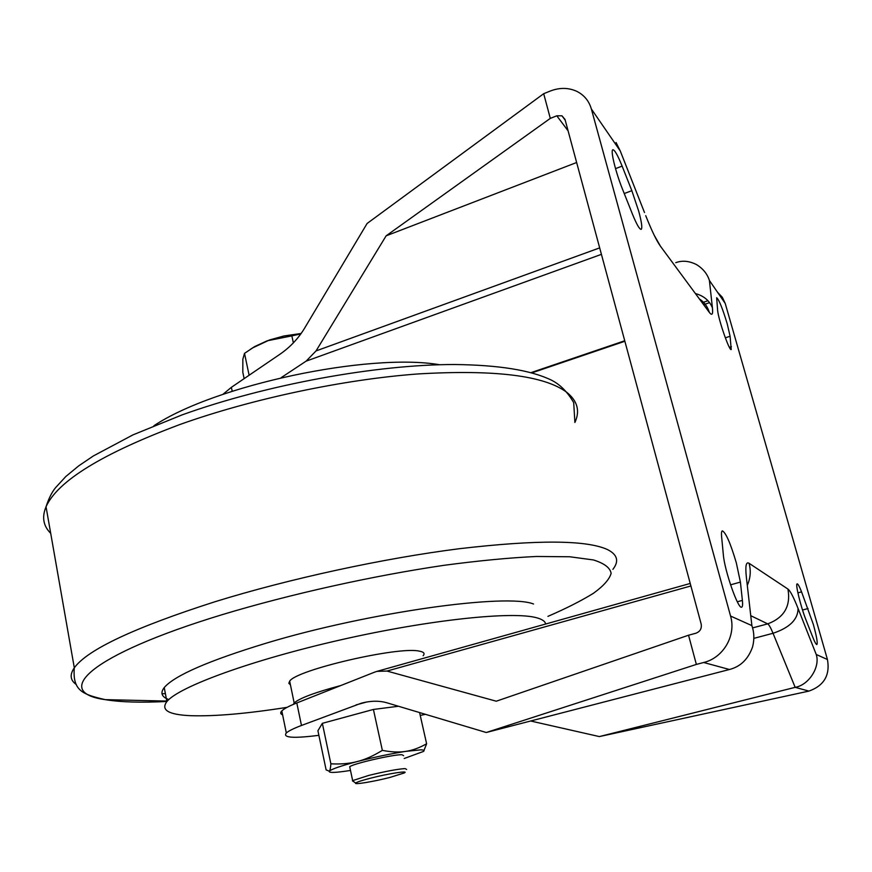 <?xml version="1.0" encoding="UTF-8"?>
<svg xmlns="http://www.w3.org/2000/svg" width="872" height="872" viewBox="0 0 872 872"><rect width="100%" height="100%" fill="white"/><g stroke="black" fill="none" stroke-linecap="round" stroke-linejoin="round"><path stroke-width="1.31" d="M403.616 755.697L401.981 754.705C393.272 754.411 352.855 763.719 349.705 766.739L349.89 767.633M353.367 781.465L352.659 780.614L368.703 775.437C384.988 771.437 397.098 769.148 405.044 768.581L406.657 769.442M423.127 655.733C425.122 653.455 423.836 651.918 419.258 651.122C398.668 646.119 296.109 669.925 289.668 681.163L288.828 683.288L290.441 684.869M287.052 707.356C246.765 713.678 214.675 716.457 190.794 715.694C168.525 714.746 160.557 710.048 166.879 701.579C178.564 686.864 251.659 659.973 341.181 639.743C430.659 619.458 513.761 611.01 536.945 617.856C542.362 619.36 545.251 621.42 545.61 624.036M168.852 699.562C161.614 696.946 160.067 692.946 164.241 687.561C174.596 675.495 208.713 660.66 266.614 643.046C369.466 612.035 506.741 593.222 533.544 604.002M727.226 323.839C722.528 308.361 719.008 299.652 716.664 297.733L717.623 310.432C718.474 319.817 729.461 351.394 731.216 349.541L730.093 336.254L727.226 323.839M813.293 624.287L801.564 591.87C799.45 586.507 797.989 583.837 797.182 583.859C795.068 583.51 800.801 607.01 806.066 620.123L812.693 636.974C814.71 642.064 816.105 644.582 816.868 644.539C817.838 643.122 816.639 636.375 813.293 624.287M638.718 211.209L631.84 190.685L622.128 166.116C617.758 155.27 614.673 149.821 612.874 149.755C610.237 149.951 615.588 172.056 622.401 188.919L632.396 214.011C636.593 224.3 639.514 229.423 641.16 229.369C642.49 228.202 641.672 222.142 638.718 211.209M736.35 562.974C730.54 543.321 725.875 532.618 722.354 530.852C721.526 531.135 721.275 533.097 721.613 536.738L723.335 554.668C724.501 570.462 738.246 609.724 741.658 607.163C742.584 606.825 742.824 604.568 742.388 600.383L740.404 582.093L736.35 562.974M301.145 333.486L283.901 335.982L269.459 339.993L252.935 347.754L244.509 353.356L242.852 359.188L242.819 372.3L244.138 378.633M404.227 758.487L423.53 751.413C424.729 750.4 423.781 749.887 420.696 749.855L405.698 751.381C399.158 752.471 391.375 752.122 382.35 750.367L373.412 709.448L398.471 706.255M423.661 751.293L426.615 743.772C419.269 747.914 412.293 750.454 405.698 751.381C390.721 753.735 374.611 757.103 357.389 761.518C340.843 765.899 331.502 769.126 329.354 771.197L329.224 771.426C329.125 772.963 335.72 772.712 348.996 770.674L350.49 770.434M389.86 777.453C373.598 781.639 353.106 785.018 355.722 783.023C357.051 782.01 361.945 780.407 370.426 778.216C388.334 773.573 409.851 770.27 404.227 772.963L389.86 777.453M382.35 750.367C373.369 755.893 365.052 759.61 357.389 761.518C349.748 763.578 340.908 764.341 330.87 763.818C330.586 767.949 330.085 770.412 329.354 771.197L326.128 769.9L317.92 730.747L322.357 723.324L373.412 709.448M808.944 691.093L795.166 687.343L773.028 633.279C789.661 627.72 798.011 619.436 798.065 608.449L816.236 654.48C820.41 666.949 808.856 685.076 795.166 687.343L599.358 736.578L808.944 691.093C824.062 685.664 830.231 675.146 827.441 659.515L725.232 303.456L722.288 297.232L717.536 292.273M599.358 736.578L530.645 721.002M425.46 714.321L420.239 715.432M550.297 118.385L556.805 115.802L561.96 115.802L565.012 119.42L701.164 624.014C701.906 628.548 700.129 631.622 695.823 633.257L688.542 635.219L696.357 664.42L703.682 662.502C723.411 657.804 736.371 635.503 730.562 616.046L591.369 108.989C588.992 100.89 584.12 95.004 576.73 91.309C568.402 87.538 559.552 87.462 550.167 91.08L543.692 93.696L550.297 118.385L386.143 235.822L316.035 350.925L306.105 361.15L281.089 377.707M153.952 425.721C214.948 385.119 368.573 352.528 439.673 364.747M340.778 685.545C314.956 692.433 299.423 698.243 294.18 702.974L293.308 704.402M282.615 714.844C280.392 713.983 280.119 712.664 281.809 710.92C283.956 708.74 288.959 706.091 296.807 702.963L301.472 725.471L361.368 703.181C370.676 700.717 379.189 700.587 386.906 702.799L486.26 732.502L729.45 669.5C740.59 666.644 748.307 659.079 752.612 646.784C754.465 639.307 754.226 632.255 751.882 625.616L730.562 616.046M688.542 635.219L496.277 701.208L386.972 671.058L376.933 671.375L374.437 672.214L296.807 702.963M543.692 93.696L367.101 223.483L304.372 328.548C298.126 338.718 290.082 347.209 280.25 354.032L231.374 387.332L232.192 391.256M222.927 394.351L231.374 387.332M300.851 333.9L291.848 335.884L293.373 342.87M291.848 335.884L267.214 340.799L254.711 346.544L250.199 349.465M244.509 353.356L249.12 375.254M696.357 664.42L486.26 732.502M675.767 262.668C682.373 260.248 689.371 260.924 696.739 264.717C703.126 268.761 707.356 274.004 709.405 280.457L725.232 303.456M644.495 212.539L620.275 150.998L616.068 142.528M318.88 735.325C293.319 738.562 282.463 737.777 286.321 732.971C288.523 730.976 293.57 728.469 301.472 725.471M426.615 743.772L419.596 712.566M330.87 763.818L322.357 723.324M386.143 235.822L576.643 162.508M161.996 693.774L165.375 693.6M612.896 569.34C619.262 561.208 617.463 554.625 607.501 549.578C586.562 539.942 537.217 539.648 459.479 548.695C383.615 558.287 289.46 578.67 215.122 601.691C134.517 627.535 87.582 649.575 74.305 667.799L46.042 506.752C48.723 498.501 51.895 492.146 55.546 487.688L65.814 476.515L78.753 465.833L93.424 455.914L132.958 434.877L181.899 414.963C266.2 384.563 376.682 364.452 454.486 364.518C498.675 364.997 531.004 370.219 551.486 380.17C560.184 384.552 567.596 392.04 573.711 402.657L574.888 422.462C580.207 411.05 577.515 401.011 566.811 392.346C544.433 375.581 494.882 369.445 418.135 373.935C343.372 379.44 251.714 398.831 179.992 424.479C102.286 453.582 57.628 481.006 46.042 506.752C41.725 517.129 43.273 525.969 50.696 533.293M547.932 616.362C566.146 608.471 581.308 600.786 593.407 593.309C603.468 586.06 609.375 579.411 611.13 573.384C610.226 567.825 604.318 563.345 593.407 559.944L569.776 556.772L536.367 556.478C509.499 557.753 478.793 560.696 444.219 565.285C372.736 575.793 290.452 594.083 222.186 614.662C88.061 655.493 52.08 692.455 105.261 699.649C120.761 702.189 141.297 702.799 166.857 701.459M709.579 302.649L703.628 304.677M808.072 608.525L802.523 610.019M631.84 190.685L624.243 193.53M740.404 582.093L730.562 584.829M742.388 600.383L737.298 601.778M622.128 166.116L615.523 168.634M801.564 591.87L797.891 592.873M730.093 336.254L725.33 337.835M731.412 346.653L729.384 347.329M166.792 701.077L105.261 699.649C82.698 694.417 72.441 690.897 74.305 667.799C69.542 674.721 70.218 680.313 76.333 684.553M531.124 372.595L624.734 340.767M306.105 361.15L601.418 254.352M386.972 671.058L690.897 585.962M645.727 215.667C651.7 230.709 656.616 240.901 660.464 246.231L654.087 235.015M620.275 150.998L591.369 108.989M798.065 608.449C793.64 597.287 790.261 590.824 787.939 589.058L749.07 563.29C746.094 561.481 745.178 566.026 746.334 576.937L751.882 625.616M816.236 654.48L827.441 659.515M660.464 246.231L709.317 312.383C712.075 315.958 713.111 314.421 712.413 307.783L709.405 280.457M709.317 312.383C707.617 306.682 704.303 302.192 699.377 298.922M695.398 293.548C703.769 295.848 709.437 300.6 712.413 307.783M729.45 669.5L703.682 662.502M750.759 615.697L767.709 623.872C768.962 624.592 770.739 627.72 773.028 633.279L753.855 638.359M747.642 588.437L746.334 576.937M749.07 563.29C751.075 570.811 750.487 578.18 747.293 585.374M356.016 704.925L366.763 701.982M787.939 589.058C790.915 606.084 784.179 617.681 767.709 623.872L752.58 627.905M568.097 130.855L556.805 115.802M316.035 350.925L599.674 247.888M702.167 302.704L707.955 300.72M355.722 783.023L352.397 780.822M531.975 372.835L624.864 341.257M166.879 701.579L164.241 687.561M294.18 702.974L289.668 681.163M376.933 671.375L690.221 583.455M254.711 346.544L252.935 347.754M349.705 766.739L352.659 780.614M286.321 732.971L281.809 710.92M565.22 120.205L561.96 115.802"/></g></svg>

